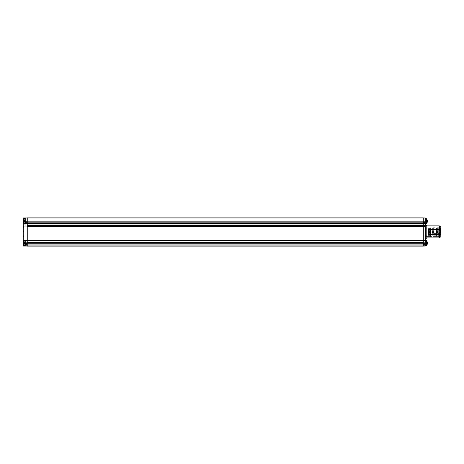 <?xml version="1.0" encoding="UTF-8"?>
<svg xmlns="http://www.w3.org/2000/svg" width="464" height="464" viewBox="0 0 464 464"><rect width="100%" height="100%" fill="white"/><g stroke="black" fill="none" stroke-linecap="round" stroke-linejoin="round"><path stroke-width="0.35" stroke-dasharray="2.32 1.74" d="M27.248 243.124L27.248 244.429L27.248 243.124M27.248 240.503L27.248 217.976L27.248 240.503L25.247 240.224L25.247 245.63L23.246 245.63L23.246 246.024L27.248 246.024L27.248 243.89L27.248 246.024L25.247 246.024L25.247 243.89L27.248 243.89L27.248 242.829L27.248 243.89M27.248 221.171L27.248 217.871L423.296 217.871L27.248 217.871L423.296 217.871L423.296 222.326L423.296 221.171L423.296 222.326L423.296 221.171L27.248 221.171L27.248 223.578L423.296 223.578L423.296 225.678L27.248 225.678L27.248 226.362L423.296 226.362L423.296 240.462L27.248 240.462L27.248 226.362M23.246 245.63L23.246 240.224L25.247 240.224L23.246 240.224L23.246 224.071L25.247 224.071L25.247 217.976L27.248 217.976M27.248 221.2L25.247 221.2L25.247 225.974L27.248 225.968M23.246 220.864L23.246 217.976L25.247 217.976L25.247 226.136L27.248 226.136M23.745 242.875L23.246 243.374L23.246 240.375L23.246 243.374L23.745 242.875L23.745 240.874L23.745 242.875M23.745 237.875L23.246 238.374L23.246 235.376L23.246 238.374L23.745 237.875L23.745 235.874L23.745 237.875M23.745 232.876L23.246 233.375L23.246 230.376L23.246 233.375L23.745 232.876L23.745 230.875L23.745 232.876M23.745 227.876L23.246 228.375L23.246 225.376L23.246 228.375L23.745 227.876L23.745 225.875L23.246 225.376L23.745 225.875L23.745 227.876M23.745 222.877L23.246 223.375L23.246 220.371L23.246 223.375L23.745 222.877L23.745 220.876L23.246 220.371L23.745 220.876L23.745 222.877M25.247 221.2L25.247 217.976M25.247 223.016L27.248 223.016M25.247 240.503L25.247 242.829L27.248 242.829M25.247 246.024L27.248 246.024L25.247 246.024L25.247 245.624L25.247 246.024L27.248 246.024M25.247 243.89L25.247 242.829M23.246 240.224L25.247 240.224L25.247 245.63L25.247 240.625L25.247 245.624L25.247 240.625L25.247 245.624L24.14 245.624L24.14 240.625L24.14 245.624L24.14 240.625L23.948 245.531L23.948 240.723L23.345 242.017A3.985 2.819 180 0 0 23.2 242.481L24.644 242.573L23.345 242.017L23.2 243.003A3.985 2.819 0 0 1 23.345 242.539L23.345 242.017L24.644 242.475L23.345 242.017L24.644 242.782L23.2 242.481L23.345 242.017L23.345 242.539L24.644 243.095L23.345 242.539L24.644 242.997L24.644 242.475L24.644 243.095L23.2 243.246A3.985 2.819 180 0 0 23.345 243.71L23.2 243.003L24.644 243.095L23.345 242.539M23.246 224.071L25.247 224.071L23.246 224.071L23.246 221.485M23.246 242.817L23.246 243.438M23.246 240.375L23.745 240.874L23.246 240.375M23.246 235.376L23.745 235.874L23.246 235.376M23.246 230.376L23.745 230.875L23.246 230.376M423.296 243.124L423.296 244.429L423.296 243.124M423.296 226.362L423.296 225.678M27.248 225.678L27.248 223.578M27.248 243.177L27.248 246.129L423.296 246.129L27.248 246.129L423.296 246.129L27.248 246.129L27.248 245.729L27.248 246.129L27.248 245.729L27.248 246.129L423.296 246.129L423.296 243.177L27.248 243.177L27.248 240.462M423.296 243.177L423.296 242.678L27.248 242.678L423.296 242.678L423.296 240.462M423.296 223.578L423.296 221.171M27.248 243.942L423.296 243.942M27.248 218.121L423.296 218.121L27.248 218.121M27.248 217.871L423.296 217.871M27.248 223.074L423.296 223.074M423.296 226.217L423.296 242.829L425.099 242.829L425.099 225.591L423.296 225.591L423.296 226.217L425.297 226.107L425.297 246.024L423.296 246.024L423.296 243.89L423.296 246.024L425.297 246.024L425.297 245.624L425.297 246.024L423.296 246.024L425.297 246.024L425.297 245.624L425.297 246.024L423.296 246.024M425.297 243.124L425.297 244.429L425.297 243.124M425.297 221.171L425.297 222.476L425.297 221.171M425.297 243.026L423.296 242.829L423.296 243.89L423.296 217.976L423.296 223.503L425.099 223.503L425.099 221.218L423.296 221.218M423.296 217.976L425.297 217.976L425.297 226.107M425.297 225.405L425.297 223.428M439.802 237.377L439.802 226.374M439.298 225.875L439.298 229.477L428.301 229.477L428.301 234.274L439.298 234.274L439.298 237.875M423.296 225.591L423.296 223.503M423.296 243.89L425.099 243.89L425.099 246.024M425.297 243.82L425.099 242.829L423.296 242.829M425.297 240.439L423.296 240.503M423.296 222.987L425.297 222.871M425.099 217.976L425.297 221.276M425.297 231.872L425.297 224.373L425.297 231.872M428.301 234.274L428.301 229.477L428.301 234.274M439.298 234.274L439.802 231.872L439.298 229.477M427.796 234.071L427.796 234.923L427.796 234.071M440.301 234.314L432.802 234.314L432.802 227.725L432.802 236.025L432.802 235.231L440.301 235.231L440.301 233.56L440.301 235.231M440.8 228.938L440.8 236.025L440.8 228.938M440.8 237.075L440.8 226.676M439.802 228.195L439.802 237.075L439.802 228.195M439.802 228.497L439.802 236.652L439.802 228.497M438.3 228.497L438.3 236.652L438.3 228.497M436.456 228.497L436.456 236.652L436.456 228.497M430.598 228.497L430.598 236.652L430.598 228.497M430.598 229.048L430.598 235.874L430.598 229.048M430.099 229.048L430.099 235.874L430.099 229.048M429.299 229.048L429.299 235.874L429.299 229.048M428.8 229.048L428.8 235.874L428.8 229.048M428.8 228.549L428.8 236.576L428.8 228.549M425.795 228.549L425.795 236.576L425.795 228.549M425.795 234.349L425.795 228.375L425.795 234.349M430.296 229.402L430.296 235.376L430.296 229.402M432.802 234.314L432.802 235.231M430.099 228.926L430.25 227.325C429.867 226.71 429.502 226.71 429.148 227.325L429.148 236.425C429.38 237.104 429.751 237.098 430.25 236.425L430.099 234.825C430.099 236.391 430.099 236.391 430.099 234.825L430.099 228.926C430.099 227.36 430.099 227.36 430.099 228.926L430.099 234.825M429.299 234.825L429.299 228.926C429.299 227.36 429.299 227.36 429.299 228.926L429.299 234.825C429.299 236.391 429.299 236.391 429.299 234.825L429.299 228.926M427.796 228.537L427.796 229.39L427.796 228.537M427.796 234.349L427.796 235.202L427.796 234.349M427.796 229.912L427.796 230.765L427.796 229.912M427.796 231.872L427.796 232.725L427.796 231.872M427.796 229.413L427.796 230.266L427.796 229.413M427.796 232.499L427.796 233.351L427.796 232.499M427.796 231.519L427.796 232.377L427.796 231.519M426.596 245.531L426.404 240.625L426.596 245.531M425.297 245.624L423.296 245.624L425.297 245.624L425.297 240.625L425.297 245.624L425.297 240.625L425.297 245.624L426.404 245.624M427.327 243.774A3.985 3.985 180 0 1 427.199 244.319L425.9 243.675L425.9 242.568L427.199 241.924A3.985 3.985 180 0 1 427.332 242.481L425.9 242.718L427.344 242.469L427.199 242.017L427.199 242.539L425.9 242.997L427.199 242.539M425.9 243.049L425.9 243.501L427.344 243.507L425.9 243.507L425.9 243.2L427.199 243.71A3.985 2.819 180 0 0 427.344 243.246L425.9 243.159L425.9 243.565L425.9 243.159L427.344 243.246L425.9 243.095L425.9 242.689L427.344 242.591A3.985 3.985 0 0 0 427.199 241.935L425.9 242.689L427.344 242.481M427.199 243.478L427.199 242.736L425.9 242.747L425.9 243.072M427.199 241.924L427.089 241.587M427.199 242.776L427.199 243.519M427.344 243.507L425.9 243.536L427.199 244.331A3.985 3.985 0 0 0 427.332 243.774A3.985 2.819 0 0 1 427.199 244.238L425.9 243.78L425.9 243.258L427.199 243.71L427.199 244.238L425.9 243.78L427.344 243.774L425.9 243.565M427.344 243.675L425.9 243.548L427.344 243.786M23.2 243.003L24.644 243.095L23.2 243.246A3.985 2.819 180 0 0 23.345 243.71L24.644 243.258L23.2 243.246L24.644 243.095L24.644 243.78L23.345 244.238L23.345 243.71L24.644 243.258L23.345 243.71L24.644 243.258L24.644 243.78L23.345 244.238A3.985 2.819 0 0 1 23.2 243.774L23.345 244.238L23.345 243.71L23.345 244.238L24.644 243.78L24.644 243.159L24.644 243.78L23.345 244.238A3.985 2.819 0 0 1 23.2 243.774L24.644 243.78L24.644 243.159L23.2 243.246L24.644 243.159L24.644 243.681L23.2 243.774L23.948 245.531L23.948 240.723M24.14 223.671L24.14 218.672L24.14 223.671L24.14 218.672L24.14 223.671L25.247 223.671L25.247 218.672L25.247 223.671M24.824 221.171L24.644 221.728L24.644 220.62L23.2 220.516L24.644 220.62L24.824 221.171L24.644 221.827L23.345 222.285L23.345 221.757L24.644 221.305L23.345 221.757L24.644 221.305L24.644 221.827L23.345 222.285A3.985 2.819 0 0 1 23.2 221.821L23.2 221.293A3.985 2.819 180 0 0 23.345 221.757L23.345 222.285L24.644 221.827L24.644 220.522L23.345 220.064A3.985 2.819 180 0 0 23.2 220.528L23.2 221.05A3.985 2.819 0 0 1 23.345 220.586L23.345 220.064L24.644 220.522L24.644 221.142L24.644 220.829L24.644 221.142L23.2 221.05L24.644 221.142L24.644 221.827L23.345 222.285A3.985 2.819 0 0 1 23.2 221.821L24.644 221.827L24.644 221.206L23.2 221.293L24.644 221.206L24.644 221.728L23.2 221.821L23.948 223.578M23.345 220.586L24.644 221.044L23.345 220.586L24.644 221.044L23.345 220.586L23.345 220.064L24.644 220.522L23.345 220.064L23.2 220.528L23.948 218.77M24.644 220.62L23.2 220.516L24.644 220.62M24.644 242.573L23.2 242.481L24.644 242.573M23.2 221.05L24.644 221.206L24.644 220.736L24.644 221.142L24.644 220.829L24.644 221.142L23.2 221.05L24.644 221.305L23.2 221.293A3.985 2.819 180 0 0 23.345 221.757L24.638 221.566M425.9 242.782L425.9 243.095L425.9 242.782L425.9 243.095L427.344 243.003M425.9 242.689L427.199 242.017L425.9 242.573M426.596 219.855L426.596 223.578L426.596 219.855M425.297 219.797L425.297 223.671L425.297 219.797M427.199 220.203L427.199 220.823L425.9 221.177L425.9 220.562L427.199 220.203A3.985 2.187 180 0 1 427.344 220.568L425.9 220.562M427.199 221.525L425.9 221.166L425.9 221.601L427.344 221.427L427.199 222.378L425.9 221.601M425.9 221.67L427.199 222.14M427.199 219.971L425.9 220.51L425.9 221.142L427.344 221.05L427.199 220.586A3.985 2.819 0 0 1 427.344 221.05L425.9 221.09L425.9 221.531L427.199 221.757A3.985 2.819 180 0 0 427.344 221.293L427.199 222.378M425.9 221.177L427.344 221.183A3.985 2.187 0 0 0 427.199 220.823M427.344 220.922L425.9 221.032L425.9 220.626L427.344 220.516A3.985 2.819 180 0 0 427.199 220.064L427.344 220.528L425.9 220.522L427.344 220.528L426.596 218.77L426.404 223.671L426.596 218.77M427.344 221.78L425.9 221.786M425.9 220.678L427.344 220.516M425.9 220.522L427.199 220.064L425.9 220.522L425.72 221.171L425.9 221.827L427.344 221.821L425.9 221.728L427.199 222.285L425.9 221.612L427.344 221.833A3.985 2.819 0 0 1 427.199 222.285L427.199 221.757L425.9 221.206L425.9 221.612L425.9 221.206L427.344 221.183M425.9 220.62L425.9 221.838M425.9 221.432L427.199 221.972M425.9 220.916L427.199 220.377M425.297 219.408L425.297 223.671L425.297 219.408M425.9 221.142L427.344 221.05L425.9 221.206L427.199 220.586L425.9 221.142L425.9 220.829M27.248 223.81L25.247 223.81M23.246 221.171L25.247 221.171L23.246 221.171M27.248 243.327L25.247 243.327M25.247 243.124L23.246 243.124L25.247 243.124M27.248 225.017L423.296 225.017M426.799 237.875L426.799 225.875M423.296 224.924L425.297 225.005M425.297 243.327L423.296 243.327M440.4 234.071L440.4 234.923L440.4 234.071M440.301 233.752L432.802 233.752M432.802 234.668L440.301 234.668M440.4 228.537L440.4 229.39L440.4 228.537M440.4 234.349L440.4 235.202L440.4 234.349M440.4 229.912L440.4 230.765L440.4 229.912M440.4 231.872L440.4 232.725L440.4 231.872M440.4 229.413L440.4 230.266L440.4 229.413M440.4 232.499L440.4 233.351L440.4 232.499M440.4 231.519L440.4 232.377L440.4 231.519M25.247 241.825L27.248 241.825L25.247 241.825M25.247 219.872L27.248 219.872L25.247 219.872M25.247 244.429L27.248 244.429L25.247 244.429M25.247 222.476L27.248 222.476L25.247 222.476M27.248 245.624L25.247 245.624L27.248 245.624M423.296 241.976L27.248 241.976L423.296 241.976M423.296 220.023L27.248 220.023L423.296 220.023M423.296 244.279L27.248 244.279L423.296 244.279M423.296 222.326L27.248 222.326L423.296 222.326M423.296 245.729L27.248 245.729L423.296 245.729M423.296 241.825L425.297 241.825L423.296 241.825M423.296 219.872L425.297 219.872L423.296 219.872M423.296 227.876L425.297 227.876M425.297 227.174L439.802 227.174M423.296 244.429L425.297 244.429L423.296 244.429M423.296 222.476L425.297 222.476L423.296 222.476M423.296 235.874L425.297 235.874M425.297 236.576L439.802 236.576M427.796 233.926L440.4 233.926L440.8 234.326M427.796 234.923L440.4 234.923L440.8 234.523M432.802 227.725L440.8 227.725M439.802 236.652L430.598 236.652M430.598 235.874L430.099 235.874M429.299 235.874L428.8 235.874M428.8 236.576L425.795 236.576M430.296 228.375L425.795 228.375M432.802 236.025L440.8 236.025M440.301 233.56L432.802 233.56M439.802 227.099L430.598 227.099M430.598 227.876L430.099 227.876M430.25 235.091L430.25 227.325L430.25 235.091M429.299 227.876L428.8 227.876M428.8 227.174L425.795 227.174M430.296 235.376L425.795 235.376M427.796 228.392L440.4 228.392L440.8 228.793M427.796 229.39L440.4 229.39L440.8 228.99M427.796 234.204L440.4 234.204L440.8 234.604M427.796 235.202L440.4 235.202M427.796 229.767L440.4 229.767L440.8 230.167M427.796 230.765L440.4 230.765L440.8 230.364M427.796 231.727L440.4 231.727L440.8 232.128M427.796 232.725L440.4 232.725L440.8 232.325M427.796 229.262L440.4 229.262L440.8 229.663M427.796 230.266L440.4 230.266L440.8 229.866M427.796 232.354L440.4 232.354L440.8 232.754M427.796 233.351L440.4 233.351L440.8 232.951M427.796 231.374L440.4 231.374L440.8 231.774M427.796 232.377L440.4 232.377L440.8 231.977M427.089 244.661L427.211 244.337M24.824 243.124L24.644 242.568L23.2 242.469L24.644 242.568L24.824 243.124L24.644 243.681L23.2 243.786L24.644 243.681L24.824 243.124M25.247 240.625L24.14 240.625M25.247 218.672L24.14 218.672M24.644 221.728L23.2 221.833L24.644 221.728M425.297 223.671L426.404 223.671M426.596 223.578L427.344 221.833L425.9 221.728"/><path stroke-width="0.7" d="M27.248 226.055L23.246 226.055L23.246 224.071L25.247 224.071L25.247 221.218L27.248 221.218M27.248 222.987L25.247 222.987M27.248 217.976L25.247 217.976L25.247 221.218M25.247 217.976L23.246 217.976L23.246 220.284M23.246 244.018L23.246 246.024L27.248 246.024M23.246 245.63L25.247 245.63L24.14 245.624L24.14 240.625L24.14 245.624M27.248 243.89L25.247 243.89L25.247 246.024M27.248 242.829L25.247 242.829L25.247 240.503L27.248 240.503M23.246 226.055L23.246 240.224L25.247 240.503M25.247 243.89L25.247 242.829M23.246 221.485L23.246 221.815M23.246 222.065L23.246 224.071M23.246 220.533L23.246 220.864M23.246 243.438L23.246 243.768M23.246 240.224L23.246 242.237M23.246 242.481L23.246 242.817M27.248 226.362L27.248 243.177L423.296 243.177L423.296 242.678L27.248 242.678L423.296 242.678L423.296 226.362L27.248 226.362L27.248 225.678L423.296 225.678L423.296 223.578L27.248 223.578L27.248 225.678M27.248 243.942L27.248 246.129L423.296 246.129L423.296 243.942L27.248 243.942L27.248 243.177M27.248 223.578L27.248 221.171L423.296 221.171L423.296 223.578M423.296 221.171L423.296 217.871L27.248 217.871L27.248 221.171M423.296 225.678L423.296 226.362M423.296 243.177L423.296 243.942M27.248 240.462L423.296 240.462M423.296 223.074L27.248 223.074M423.296 217.871L27.248 217.871M423.296 240.503L425.099 240.503L425.099 226.31L423.296 226.31M423.296 221.2L425.099 221.2L425.297 226.206L425.297 217.976L423.296 217.976M439.298 225.875L439.802 226.374L439.802 237.377L439.298 237.875L439.298 234.274L428.301 234.274L428.301 229.477L439.298 229.477L439.298 225.875L426.799 225.875L426.799 237.875L425.297 239.378M423.296 246.024L425.297 246.024L425.297 240.439L425.099 242.829L423.296 242.829M425.099 246.024L425.099 243.89L423.296 243.89M425.297 221.264L425.099 217.976M425.297 222.9L423.296 223.016M425.297 240.439L425.297 226.206M423.296 243.327L425.297 243.026M425.297 243.327L425.297 243.82M425.297 223.491L423.296 223.567M439.298 229.477L439.802 231.872L439.298 234.274M439.802 226.676L440.8 226.676L440.8 237.075L439.802 237.075M427.199 243.478L427.344 243.675A3.985 3.985 0 0 1 427.332 243.774L427.199 244.238M427.344 242.765L427.344 242.579A3.985 3.985 180 0 0 427.332 242.481A3.985 2.819 180 0 0 427.199 242.017L427.199 242.539A3.985 2.819 0 0 1 427.344 243.003L427.199 242.539M23.2 243.003L23.2 243.003A3.985 2.819 0 0 1 23.345 242.539L23.2 243.246M23.2 221.05L23.2 221.05A3.985 2.819 0 0 1 23.345 220.586L23.2 221.293M23.948 240.723L23.2 242.481A3.985 2.819 180 0 1 23.345 242.017L23.345 242.539M23.345 243.71L23.345 244.238L23.345 243.71M23.345 243.762L23.345 244.238M23.948 218.77L24.14 223.671L24.14 218.672L23.2 220.528A3.985 2.819 180 0 1 23.345 220.064L23.345 220.586M23.345 221.757L23.345 222.285L23.345 221.757M23.345 221.809L23.345 222.285M426.897 245.067L426.596 245.531L426.596 240.723L426.903 241.193M427.344 243.003L427.199 243.71M426.596 223.578L426.404 218.672L426.404 223.671L427.199 222.378M427.199 221.972L427.251 221.415M427.344 221.427L427.344 221.183A3.985 2.187 0 0 0 427.344 221.171L427.344 221.166A3.985 2.187 180 0 1 427.199 221.525L427.199 222.14A3.985 2.187 0 0 0 427.344 221.78M427.344 221.166L427.199 219.971M25.247 223.712L27.248 223.712M25.247 243.327L27.248 243.327M423.296 225.017L27.248 225.017M423.296 224.982L425.297 225.063M423.296 225.643L425.297 225.463M425.297 245.624L426.404 245.624L426.404 240.625L425.297 240.625L426.596 240.723L427.211 241.918M439.298 237.875L426.799 237.875M426.799 225.875L425.297 224.373M426.404 245.624L427.211 244.337M25.247 240.625L24.14 240.625M23.948 245.531L23.2 243.786M25.247 223.671L24.14 223.671M25.247 218.672L24.14 218.672M23.948 223.578L23.2 221.833M426.596 240.723L427.344 242.469M426.596 245.531L427.344 243.786M425.297 218.672L426.404 218.672L425.297 218.672M425.297 223.671L426.404 223.671M426.596 218.77L427.344 220.499"/></g></svg>
